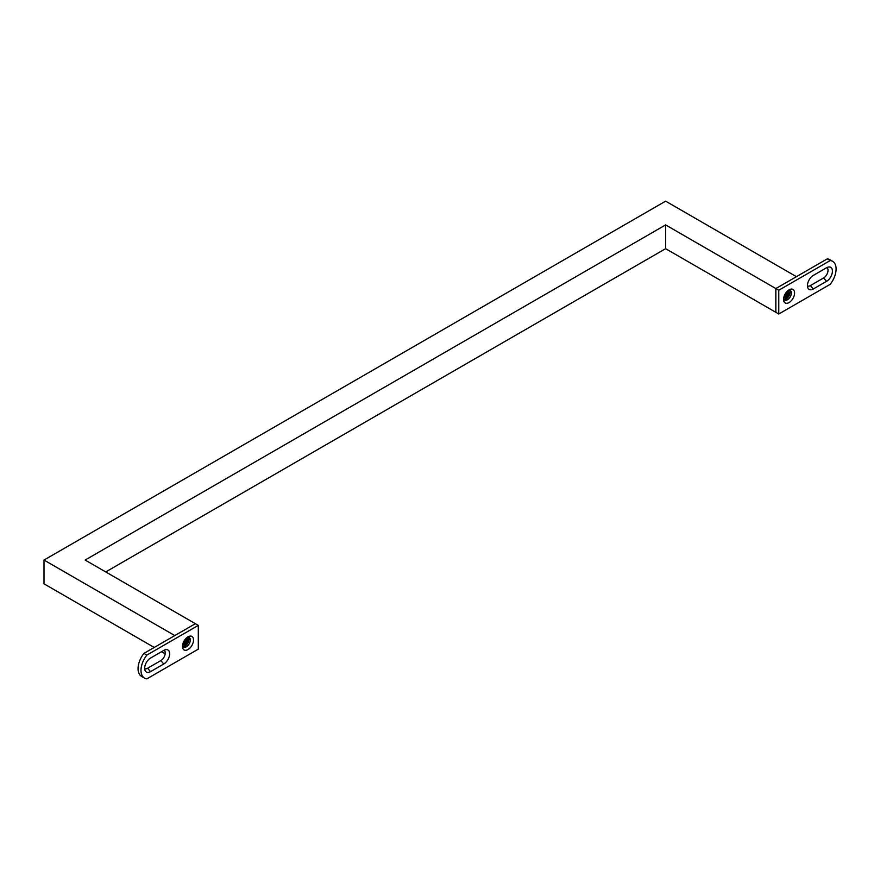 <?xml version="1.0" encoding="UTF-8"?>
<svg xmlns="http://www.w3.org/2000/svg" width="880" height="880" viewBox="0 0 880 880"><rect width="100%" height="100%" fill="white"/><g stroke="black" fill="none" stroke-linecap="round" stroke-linejoin="round"><path stroke-width="1.32" d="M198.308 625.383L146.872 655.083A16.885 9.746 120 0 0 144.485 678.084A16.885 9.746 120 0 0 146.872 678.843L198.308 649.143L198.308 625.383L195.36 623.689L174.79 635.569L44 560.054L44 583.814L154.22 647.449M44 560.054L665.621 201.157L796.422 276.672L775.841 288.552L665.621 224.917L85.151 560.054L195.36 623.689L143.935 653.389A16.885 9.746 120 0 0 141.548 676.39L144.485 678.084M105.721 571.934L665.621 248.677L665.621 224.917M165.187 653.774L161.568 651.684M832.601 261.305A16.885 9.746 120 0 0 830.214 260.557L778.778 290.246L778.778 314.006L830.214 284.306A16.885 9.746 120 0 0 832.601 261.305L829.664 259.611A16.885 9.746 120 0 0 827.277 258.852L775.841 288.552L775.841 312.312L665.621 248.677M783.651 298.122L785.719 297.957L789.272 292.347L788.491 292.468A4.158 2.398 120 0 0 787.831 290.697M786.126 298.991A5.511 3.179 120 0 0 789.525 294.745A5.511 3.179 120 0 0 789.47 290.246A5.511 3.179 120 0 1 789.525 294.745A5.511 3.179 120 0 1 786.126 298.991A5.511 3.179 120 0 1 784.113 299.508A5.511 3.179 120 0 0 786.126 298.991M785.796 292.963L784.828 294.58M787.259 291.225L785.631 295.449L783.959 296.758M787.017 291.467L784.069 296.406M783.739 297.649L785.103 297.297L788.491 292.468M787.732 290.785L788.04 292.204L786.401 295.889L783.772 297.484M789.173 292.369L787.259 296.615L785.675 297.979M787.985 292.732L785.752 296.527M786.951 292.138L784.718 295.933M182.6 645.139L184.668 644.974L188.221 639.364L187.44 639.474A4.158 2.398 120 0 0 186.78 637.714M185.075 646.008A5.511 3.179 120 0 0 188.474 641.762A5.511 3.179 120 0 0 188.408 637.263A5.511 3.179 120 0 1 188.474 641.762A5.511 3.179 120 0 1 185.075 646.008A5.511 3.179 120 0 1 183.062 646.514A5.511 3.179 120 0 0 185.075 646.008M184.745 639.98L183.777 641.586M186.197 638.242L184.58 642.455L182.908 643.764M185.966 638.484L183.018 643.423M182.688 644.666L184.052 644.303L187.44 639.474M186.681 637.802L186.989 639.21L185.35 642.906L182.721 644.501M188.111 639.386L186.208 643.632L184.624 644.996M186.934 639.749L184.701 643.544M185.9 639.155L183.667 642.95M789.074 289.828L789.074 289.828A7.799 4.499 120 0 0 783.563 299.365A7.799 4.499 120 0 0 789.074 302.555A7.799 4.499 120 0 0 794.585 293.007A7.799 4.499 120 0 0 789.074 289.828M783.629 298.32A5.511 3.179 120 0 0 784.696 300.025A5.511 3.179 120 0 0 787.457 299.75A5.511 3.179 120 0 0 791.054 294.899A5.511 3.179 120 0 0 790.207 290.488A5.511 3.179 120 0 0 788.194 290.411M778.778 314.006L775.841 312.312L775.841 288.552L778.778 290.246M830.214 260.557L827.277 258.852M813.318 288.981A8.316 4.796 -60 0 1 807.961 288.079A8.316 4.796 -60 0 1 813.318 275.407L826.54 267.762A8.316 4.796 -60 0 1 828.96 266.97A8.316 4.796 -60 0 1 832.293 272.668A8.316 4.796 -60 0 1 826.54 281.336L813.318 288.981L810.381 285.582L823.603 277.948A6.237 3.597 120 0 0 827.629 272.624A6.237 3.597 120 0 0 826.903 267.575M807.455 285.989A6.237 3.597 120 0 0 810.381 285.582M188.012 636.834L188.012 636.834A7.799 4.499 120 0 0 182.501 646.382A7.799 4.499 120 0 0 188.012 649.561A7.799 4.499 120 0 0 193.523 640.024A7.799 4.499 120 0 0 188.012 636.834M182.578 645.326A5.511 3.179 120 0 0 183.645 647.042A5.511 3.179 120 0 0 186.406 646.767A5.511 3.179 120 0 0 190.003 641.916A5.511 3.179 120 0 0 189.156 637.505A5.511 3.179 120 0 0 187.143 637.428M146.872 655.083L143.935 653.389M150.546 671.627A8.316 4.796 -60 0 1 145.189 670.725A8.316 4.796 -60 0 1 150.546 658.053L163.768 650.419A8.316 4.796 -60 0 1 166.188 649.616A8.316 4.796 -60 0 1 169.521 655.314A8.316 4.796 -60 0 1 163.768 663.993L150.546 671.627L147.609 668.228L160.831 660.594A6.237 3.597 120 0 0 164.857 655.27A6.237 3.597 120 0 0 164.131 650.221M144.672 668.635A6.237 3.597 120 0 0 147.609 668.228M823.603 277.948L826.54 281.336M160.831 660.594L163.768 663.993"/></g></svg>
